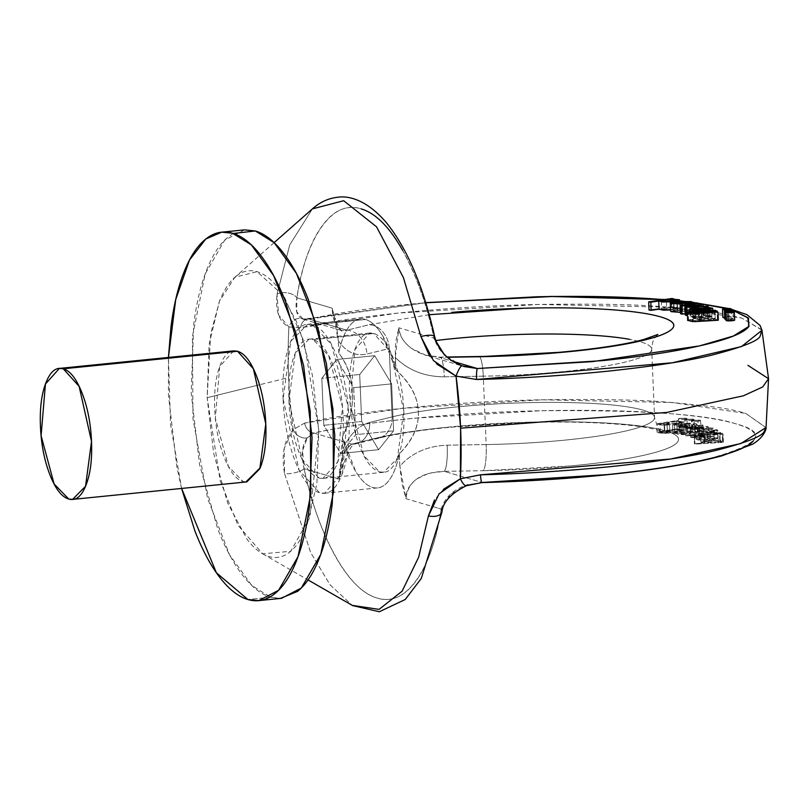 <?xml version="1.0" encoding="UTF-8"?>
<svg xmlns="http://www.w3.org/2000/svg" width="809" height="809" viewBox="0 0 809 809"><rect width="100%" height="100%" fill="white"/><g stroke="black" fill="none" stroke-linecap="round" stroke-linejoin="round"><path stroke-width="0.61" stroke-dasharray="4.04 3.03" d="M429.245 314.701L369.319 324.672L346.94 330.193L309.089 319.059C336.22 313.103 370.057 308.138 410.618 304.174L425.767 302.758L309.089 319.059L346.94 330.193L341.62 330.497L336.938 326.411L332.105 308.158L296.933 297.813C301.929 266.292 310.201 242.508 321.739 226.459C333.278 210.401 346.333 204.515 360.915 208.803M402.558 250.224C415.745 273.543 426.242 302.849 434.039 338.132L398.867 327.787C400.283 340.478 409.132 349.589 425.403 355.151L439.469 357.396L447.407 357.265L439.469 357.396L452.848 361.33L439.469 357.396A23.036 4.025 -91 0 1 440.086 357.153A23.036 4.025 89 0 0 439.469 357.396L425.655 355.222L464.528 366.659M729.728 309.463L731.174 309.887M731.548 309.999L733.166 310.494L731.548 309.999M664.058 299.633L679.611 301.029L664.047 299.633M681.208 301.201L692.059 302.435M696.155 302.971L696.862 303.062M692.797 321.648L705.832 321.021M687.69 320.485L688.58 319.868L688.237 311.728L688.58 319.868L693.222 319.252L692.878 311.111L693.262 319.747L692.979 312.952L693.262 319.747L690.643 320.415L699.846 320.88L699.512 312.739L699.846 320.88L696.104 320.04L706.965 318.291L717.411 319.12L715.308 319.949L714.974 311.809L715.308 319.949L717.795 319.788L717.452 311.647L718.311 320.233L715.308 319.949L715.864 318.463L705.903 318.352L696.741 319.555L696.377 320.364L699.846 320.88L691.341 320.88L693.222 319.252L688.58 319.868L688.287 321.031M685.203 313.902L698.4 313.103L685.253 315.065L695.447 313.528L695.113 305.387L695.447 313.528L698.4 313.103L698.056 304.963L698.4 313.103L685.203 313.902M697.196 311L680.5 313.67L697.196 311L696.852 302.859L697.196 311L698.642 311.425L685.223 313.477L698.642 311.425L698.349 304.528L698.642 311.425L697.196 311M689.602 313.204L685.223 313.477L689.602 313.204L689.268 305.064L689.602 313.204L702.172 312.456L701.828 304.326L702.172 312.456L689.602 313.204M703.608 312.881L702.172 312.456L703.608 312.881L703.314 305.974L703.608 312.881L690.431 314.853L703.608 312.881M707.127 313.922L690.431 314.853L707.127 313.922L706.793 305.782L707.127 313.922L708.492 314.317L708.148 306.176L708.492 314.317L707.127 313.922M687.478 315.449L686.699 315.49M670.641 311.303L682.28 309.311L692.393 310.272L685.638 311.88L685.294 303.739L685.638 311.88L677.659 310.282L677.386 303.779L677.659 310.282L673.887 311.283L677.355 311.91L677.012 303.779L677.355 311.91L681.289 311.789L680.945 303.648L681.289 311.789L682.776 312.213L682.483 305.155L682.776 312.213L673.887 311.303L677.659 310.282L685.638 311.88C692.069 311.121 694.011 310.423 691.473 309.756L678.7 309.574C671.875 310.231 669.326 310.929 671.055 311.657M724.672 317.897L728.838 317.755L731.144 316.855L725.491 316.764L723.185 317.654M730.709 319.231L733.015 318.341L727.362 318.25L725.056 319.14L730.709 319.231M734.663 319.99L728.676 319.767L726.371 320.657M672.107 306.641L649 310.029L672.107 306.641L671.763 298.501L672.107 306.641L674.069 306.935L673.725 298.794L674.069 306.935L672.107 306.641M671.895 307.248L674.069 306.935L671.895 307.248L679.904 308.067L670.58 309.978L679.762 307.865L671.895 307.248L671.551 299.108L671.895 307.248M693.374 318.321L694.375 318.786L710.13 317.34L712.941 316.289L703.719 315.277L709.432 316.117L705.863 317.168L697.045 315.803L691.564 316.299L690.603 317.259L695.659 318.028L693.374 318.321L695.659 318.028L690.239 316.916L701.625 316.107L705.863 317.168L709.827 316.44L704.194 315.753L703.901 308.684L704.194 315.753L703.719 315.277L707.582 315.197L713.032 316.471L694.375 318.786L694.132 312.962L694.375 318.786L693.374 318.321L693.151 312.952L693.374 318.321M672.461 309.19L666.737 309.726L661.823 309.018L671.581 307.602L676.455 308.33L672.461 309.19M689.187 310.181L686.244 311.182L680.268 309.989L689.187 310.181M701.939 317.482L694.628 317.472L693.333 316.865L698.834 316.42L703.193 317.391L701.939 317.482L701.605 309.351L701.939 317.482L698.379 317.684L698.046 309.544L698.379 317.684L693.293 316.956L698.834 316.42L698.541 309.534L698.834 316.42L703.193 317.391L702.849 309.25L703.193 317.391L701.939 317.482M707.44 320.435L699.188 320.142L705.59 318.898L711.93 318.736L714.468 319.171L713.063 319.848L707.44 320.435M766.042 427.617L745.827 413.429C732.58 409.445 720.849 406.846 664.765 401.952C639.393 399.818 598.589 399.1 542.354 399.788C501.024 400.566 457.166 403.135 410.77 407.503C365.425 412.105 330.032 417.292 304.599 423.077L293.192 429.64C288.52 394.458 287.084 360.227 288.894 326.957C279.156 322.002 275.212 311.091 277.042 294.243L289.723 244.915L312.385 208.894L289.723 244.915L277.042 294.243L278.62 315.065L288.894 326.957A221.706 83.994 -95.7 0 0 288.651 377.601L259.517 384.771L288.651 377.601A221.706 83.994 -95.7 0 0 293.192 429.64L284.202 448.338L284.556 473.609L310.676 552.547L330.092 584.856L352.249 605.365L330.092 584.856L310.676 552.547L284.556 473.609A11.518 3.165 167.5 0 0 295.234 472.658A11.518 3.165 167.5 0 0 304.093 468.745L339.264 479.09L342.854 449.44C349.417 434.635 358.377 425.625 369.723 422.419L392.112 416.898L389.25 348.527L366.861 354.039C355.475 356.435 345.949 351.976 338.293 340.68L332.105 308.158L296.933 297.813L296.711 311.708L303.112 319.191M259.487 384.781L207.144 397.684L210.714 333.642L219.583 301.009L234.843 277.275L257.019 271.662L283.999 296.145L304.083 341.772L318.827 430.519L309.887 517.345L290.704 551.303L262.642 553.801L237.947 525.284L220.23 480.839L207.144 397.684L259.487 384.781M768.55 378.703L747.931 365.355M464.235 366.568L462.141 365.88C448.105 360.895 438.741 351.642 434.039 338.132C422.895 283.332 393.771 217.378 360.915 208.803C327.958 198.023 303.699 248.282 296.933 297.813A11.518 6.088 9 0 0 287.711 292.939A11.518 6.088 9 0 0 277.042 294.243A11.518 6.088 -171 0 1 287.711 292.939A11.518 6.088 -171 0 1 296.933 297.813C294.81 309.321 296.6 316.339 302.283 318.877A11.518 9.85 -67.6 0 0 288.894 326.957L300.604 327.746C326.037 322.022 361.431 316.825 406.775 312.173C453.171 307.835 497.029 305.256 538.359 304.457C594.585 303.668 635.389 304.396 660.771 306.621C716.794 310.191 728.636 315.379 741.833 318.099L761.886 329.88M434.645 336.584A11.518 3.165 167.5 0 1 434.039 338.132L398.867 327.787L395.288 357.436C408.201 370.279 424.553 376.741 444.343 376.832A23.036 4.025 89 0 0 440.086 357.153A23.036 4.025 -91 0 1 444.343 376.832L483.286 376.175A23.036 4.025 89 0 0 479.555 356.729A23.036 4.025 -91 0 1 483.286 376.175A144.002 20.286 177.6 0 0 651.599 349.973A144.002 20.286 177.6 0 0 629.736 339.365A144.002 20.286 177.6 0 1 651.599 349.973A144.002 20.286 177.6 0 1 483.286 376.175L486.148 444.556L447.215 445.203C427.455 445.941 411.67 452.939 399.838 466.206L399.322 453.849C412.651 440.612 418.991 426.495 418.364 411.468C417.737 396.45 410.214 382.556 395.803 369.784L395.288 357.436C408.201 370.279 424.553 376.741 444.343 376.832L483.286 376.175L486.148 444.556A144.002 20.286 -2.4 0 0 654.471 418.344A144.002 20.286 -2.4 0 0 555.793 402.397A144.002 20.286 -2.4 0 0 392.112 416.898L389.25 348.527A23.036 18.718 -103.8 0 0 369.319 324.672A23.036 18.718 76.2 0 1 389.25 348.527L366.861 354.039A23.036 18.718 -103.8 0 0 346.94 330.193L342.156 330.669C336.311 328.302 332.954 320.799 332.105 308.158L336.322 323.6L338.304 340.66M425.655 355.222L411.255 348.264C403.206 341.894 399.08 335.068 398.867 327.787L395.904 341.115L395.267 349.033L395.803 369.784L382.465 335.553C377.065 326.563 371.422 321.203 365.547 319.474C359.671 317.755 354.352 319.879 349.569 325.875C344.796 331.872 341.206 340.923 338.809 353.027L338.293 340.68L338.809 353.027C347.334 364.07 351.905 377.095 352.532 392.112C353.159 407.129 349.761 422.126 342.338 437.093L342.854 449.44L342.338 437.093L355.667 471.323C361.067 480.313 366.71 485.673 372.585 487.402C378.46 489.121 383.79 486.998 388.563 481.001C393.336 475.004 396.926 465.954 399.322 453.849L399.838 466.206C411.67 452.939 427.455 445.941 447.215 445.203L486.148 444.556A144.002 20.286 -2.4 0 0 654.471 418.344A144.002 20.286 -2.4 0 0 555.793 402.397A144.002 20.286 -2.4 0 0 392.112 416.898A23.036 18.718 76.2 0 1 378.936 438.144A23.036 18.718 -103.8 0 0 392.112 416.898L369.723 422.419A23.036 18.718 76.2 0 1 356.547 443.656A23.036 18.718 76.2 0 1 351.713 444.141L374.102 438.63A167.048 23.542 177.6 0 1 585.524 422.167A167.048 23.542 177.6 0 1 670.327 447.104A167.048 23.542 177.6 0 1 483.185 470.707A23.036 4.025 89 0 0 486.148 444.556A23.036 4.025 -91 0 1 483.185 470.707L444.242 471.354L429.255 473.093L416.726 478.908C409.202 484.854 405.633 491.457 406.027 498.718L431.248 506.141L406.027 498.718L401.861 483.276L399.858 466.206L406.027 498.718C407.685 481.517 420.427 472.395 444.242 471.354A23.036 4.025 89 0 0 447.215 445.203A23.036 4.025 -91 0 1 444.242 471.354L482.093 482.488L444.242 471.354L483.185 470.707L571.033 465.903C599.54 463.193 623.284 459.765 642.275 455.619C661.256 451.473 672.825 447.175 676.981 442.735C681.138 438.306 677.295 434.342 665.453 430.863C653.611 427.385 635.429 424.867 610.906 423.309C586.383 421.752 558.948 421.388 528.601 422.197L441.552 427.819C413.864 430.772 391.384 434.372 374.102 438.63A23.036 18.718 -103.8 0 0 378.936 438.144M403.772 410.659C404.571 429.761 402.609 445.284 397.876 457.237C393.144 469.19 387.036 474.064 379.542 471.859C372.059 469.665 365.375 461.029 359.52 445.961C353.654 430.894 350.317 413.803 349.518 394.701C348.719 375.598 350.681 360.066 355.414 348.113C360.147 336.16 366.255 331.286 373.748 333.49C381.231 335.695 387.916 344.331 393.771 359.398C399.636 374.466 402.973 391.546 403.772 410.659L390.595 352.117L373.748 333.49L313.123 339.588C305.64 337.383 299.522 342.258 294.8 354.211C290.067 366.164 288.105 381.686 288.904 400.799C289.703 419.901 293.04 436.981 298.895 452.049C304.76 467.117 311.435 475.753 318.928 477.957C326.421 480.162 332.529 475.287 337.262 463.335C341.985 451.382 343.956 435.849 343.147 416.746C342.349 397.644 339.022 380.554 333.156 365.486C327.291 350.418 320.617 341.782 313.123 339.588L328.646 355.606L342.47 406.876L337.859 461.747L323.024 478.362L318.928 477.957L302.07 459.33L288.904 400.799L295.234 353.149L309.028 339.173L313.123 339.588L373.748 333.49L369.652 333.086L354.817 349.7L350.206 404.571L364.03 455.841L379.542 471.859L383.638 472.274L397.441 458.298L403.772 410.659M359.702 374.486L361.674 421.479L378.612 449.673L393.589 430.863L391.617 383.87L374.678 355.687L359.702 374.486L361.674 421.479L378.612 449.673L393.589 430.863L391.617 383.87L374.678 355.687L359.702 374.486L321.82 378.299L323.792 425.291L361.674 421.479L323.792 425.291L340.731 453.475L378.612 449.673L340.731 453.475L355.697 434.676L393.589 430.863L355.697 434.676L353.725 387.683L391.617 383.87L353.725 387.683L336.787 359.489L374.678 355.687L336.787 359.489L321.82 378.299L359.702 374.486M303.233 319.221L341.62 330.497M761.957 330.153L741.833 318.099L668.315 307.157L538.359 304.457L397.897 313.073L300.604 327.746L288.894 326.957A11.518 9.85 112.4 0 1 302.283 318.877L309.089 319.059A11.518 8.899 -102.4 0 0 307.005 319.221A11.518 8.899 77.6 0 1 309.089 319.059L303.254 319.231L425.726 302.637M300.604 327.746A11.518 8.899 77.6 0 1 307.005 319.221A11.518 8.899 -102.4 0 0 300.604 327.746M681.097 301.201L692.059 302.465M696.043 302.991L698.298 303.294M338.293 340.68C345.949 351.976 355.475 356.435 366.861 354.039A23.036 18.718 76.2 0 0 346.94 330.193L369.319 324.672M666.404 301.585L666.737 309.726L676.668 308.087L671.581 307.602L661.681 309.21L666.737 309.726L666.404 301.585M671.308 301.16L671.581 307.602L671.308 301.16M684.879 305.337L685.223 313.477L684.879 305.337M703.436 308.553L703.719 315.277L703.436 308.553M707.248 307.056L707.582 315.197L707.248 307.056M686.244 311.182L685.901 303.051L686.244 311.182L680.268 309.989L679.934 301.848L680.268 309.989L684.98 309.716L684.687 302.799L684.98 309.716L689.319 310.332L686.244 311.182M711.637 311.89L711.93 318.736L699.107 320L701.676 320.566L714.519 319.272L711.93 318.736L711.637 311.89M701.332 312.426L701.676 320.566L701.332 312.426M709.786 309.2L710.13 317.34L709.786 309.2M695.325 309.898L695.659 318.028L695.325 309.898M690.087 306.712L690.431 314.853L690.087 306.712M701.282 307.966L701.625 316.107L701.282 307.966M705.519 309.038L705.863 317.168L705.519 309.038M700.422 437.993L700.078 429.852L695.598 431.116L705.944 432.188L717.543 430.277L703.193 429.589L703.537 437.73L703.193 429.589L716.794 429.761C718.999 430.499 717.229 431.167 711.485 431.763L697.156 431.885C693.91 431.187 694.891 430.509 700.078 429.852L700.422 437.993L695.942 439.257L706.277 440.329L717.886 438.417L703.537 437.73L707.733 439.712L703.537 437.73L717.138 437.891C719.343 438.64 717.573 439.307 711.829 439.904L697.489 440.025C694.253 439.317 695.234 438.65 700.422 437.993L701.838 438.427L701.504 430.287L701.838 438.427L700.422 437.993M695.214 437.012L694.87 428.871L698.41 428.345L698.754 436.486L698.41 428.345L694.87 428.871L711.89 427.87L694.87 428.871L695.214 437.012L708.694 434.969L695.214 437.012L712.233 436.011L711.89 427.87L712.233 436.011L713.669 436.435L691.938 437.618L690.481 437.194L703.587 435.222L685.739 435.798L702.374 433.108L703.729 433.513L702.374 433.108L685.739 435.798L703.587 435.222L690.481 437.194L691.938 437.618L713.669 436.435L695.214 437.012M657.1 432.249L656.766 424.108L676.88 420.599L678.862 420.892L679.206 429.033L677.224 428.74L657.1 432.249L664.492 433.371L658.425 432.845L657.545 431.864L677.224 428.74L676.88 420.599L677.224 428.74L679.206 429.033L677.194 429.326L676.85 421.186L677.194 429.326L684.98 429.973L680.693 431.521L665.807 431.966L664.897 431.187L664.341 423.329L675.202 423.967L684.798 422.045L676.85 421.186L684.636 421.833L680.349 423.38L669.741 424.159L665.473 423.825L664.553 423.046L660.366 424.321L667.051 424.594L667.385 432.724L669.892 432.977L664.492 433.371L664.149 425.231L658.091 424.705L657.201 423.724L676.88 420.599L678.862 420.892L679.206 429.033L677.194 429.326L685.132 430.186L684.798 422.045M707.4 431.571L707.733 439.712L707.4 431.571L703.193 429.589L707.4 431.571C700.806 431.895 697.985 431.642 698.946 430.813L701.504 430.287L698.946 430.813L700.341 431.632L707.4 431.571M708.35 426.828L708.694 434.969L707.258 434.544L706.914 426.404L690.451 427.415L706.914 426.404L707.258 434.544L690.795 435.555L690.451 427.415L703.395 425.372L703.729 433.513L703.395 425.372L690.451 427.415L690.795 435.555L703.729 433.513L690.795 435.555L708.694 434.969L708.35 426.828L698.41 428.345L708.35 426.828L706.914 426.404L708.35 426.828M656.766 424.108L664.149 425.231L669.549 424.836L669.892 432.977L669.549 424.836L664.149 425.231L664.492 433.371L669.892 432.977L667.385 432.724L667.051 424.594L669.549 424.836L659.962 424.078L664.553 423.046L664.685 431.46L675.545 432.107L685.132 430.186M699.289 438.953L701.838 438.427L699.289 438.953L700.685 439.772L707.733 439.712C701.15 440.035 698.329 439.783 699.289 438.953L698.946 430.813M691.594 429.478L691.938 437.618L691.594 429.478L690.138 429.053L690.481 437.194L690.138 429.053L703.254 427.081L703.587 435.222L703.254 427.081L699.664 427.314L699.997 435.454L699.664 427.314L686.841 428.082L687.185 436.223L686.841 428.082L685.395 427.658L685.739 435.798L685.395 427.658L702.03 424.968L702.374 433.108L702.03 424.968L703.395 425.372L702.03 424.968L685.395 427.658L703.254 427.081L690.138 429.053L691.594 429.478L713.326 428.295L713.669 436.435L713.326 428.295L691.594 429.478M677.254 433.209L676.921 425.069L677.254 433.209C674.686 435.545 693.667 434.595 689.956 433.26L689.612 425.119L686.275 423.967L694.446 424.351L692.666 424.907L693.394 423.946L686.275 423.967L689.612 425.119L688.914 425.959L683.686 426.535L678.336 426.201L676.921 425.069C674.342 427.405 693.333 426.454 689.612 425.119L690.269 433.573L684.03 434.676L672.785 433.027L687.872 431.379L687.529 423.249L694.213 423.34L697.52 424.351L697.479 432.815L697.136 424.674C696.66 423.42 693.455 422.945 687.529 423.249L672.441 424.887L687.529 423.249L687.872 431.379L694.557 431.47L697.479 432.815C696.994 431.561 693.798 431.086 687.872 431.379L672.785 433.027L672.441 424.887L672.785 433.027L674.676 433.412L674.332 425.271L676.921 425.069L672.441 424.887L674.332 425.271L674.676 433.412L677.254 433.209L676.921 425.069M667.374 431.066C674.595 429.549 679.368 429.336 681.694 430.428L681.35 422.288C673.725 423.845 668.952 424.058 667.031 422.925L671.844 423.663L681.35 422.288L676.223 421.57L667.031 422.925C674.251 421.408 679.024 421.196 681.35 422.288L681.694 430.428C674.069 431.986 669.296 432.198 667.374 431.066L667.031 422.925L667.253 431.248L672.188 431.804L681.694 430.428L676.567 429.71L667.374 431.066L667.031 422.925M680.349 432.967L680.005 424.836L682.766 424.401L679.226 425.494L681.694 425.989L686.669 425.392L682.766 424.401L683.109 432.532L682.766 424.401L686.669 425.392L679.095 425.322L680.005 424.836L680.349 432.967L683.109 432.532L679.57 433.634L682.027 434.13L687.003 433.523L683.109 432.532L684.222 432.4L683.878 424.26L684.222 432.4L687.003 433.523L686.669 425.392L687.033 433.584L679.429 433.452L680.349 432.967M700.078 429.852L701.504 430.287L700.078 429.852M667.385 432.724L660.306 432.218L664.897 431.187L660.71 432.461L667.385 432.724M689.956 433.26L686.619 432.107L694.789 432.491L693.01 433.048L695.184 433.351L694.85 425.221L695.184 433.351L697.479 432.815L695.184 433.351L693.01 433.048L693.728 432.087L686.619 432.107L689.956 433.26L689.612 425.119M711.89 427.87L713.326 428.295L711.89 427.87M718.291 441.936C707.177 443.008 702.809 442.907 705.185 441.613L704.841 433.482C715.823 432.4 720.192 432.502 717.957 433.796C706.833 434.868 702.465 434.767 704.841 433.482L703.506 434.14L706.004 434.564L712.122 434.413L719.393 433.108L704.841 433.482L705.185 441.613C716.167 440.541 720.536 440.642 718.291 441.936L717.957 433.796L719.464 433.219L719.808 441.36L718.291 441.936L719.737 441.249L717.037 440.844L710.706 441.026L703.85 442.28L718.291 441.936L717.957 433.796M700.837 442.26L711.424 440.46L722.548 441.229L720.243 442.058L723.428 442.321L694.941 444.131L694.051 435.505L704.063 434.878L694.051 435.505L694.941 444.131L694.607 435.99L723.094 434.19L723.428 442.321L722.579 433.745L722.922 441.886L722.579 433.745L719.909 433.917L720.243 442.058L719.909 433.917L722.579 433.745L694.607 435.99L694.051 435.505L694.385 443.645L704.406 443.019L701.1 441.947L709.736 440.561L720.991 440.581L720.243 442.058L723.428 442.321L694.941 444.131L694.385 443.645L704.406 443.019L704.063 434.878L704.406 443.019L700.837 442.26L700.503 434.12L704.063 434.878L700.766 433.806L709.392 432.421L720.657 432.441L719.909 433.917L722.204 433.088L711.091 432.319L700.503 434.12M697.479 432.815L697.136 424.674L694.85 425.221L697.136 424.674M441.926 512.178A11.518 6.088 9 0 0 441.208 509.063L431.278 506.141L441.208 509.063L450.522 494.259L467.127 484.854L482.093 482.488C551.222 480.991 649.9 472.739 706.49 459.35C760.167 444.738 769.935 432.886 735.796 423.795C706.439 414.218 641.577 409.87 541.211 410.739C445.587 412.651 355.333 423.39 313.862 433.017L351.713 444.141L374.102 438.63M686.619 432.107L686.275 423.967L686.619 432.107M693.01 433.048L692.666 424.907L693.01 433.048M714.195 438.893L713.851 430.752L710.14 431.318L710.484 439.459L710.14 431.318L713.851 430.752L713.548 429.892L706.995 429.842L707.339 437.982L710.484 439.459L707.339 437.982L706.995 429.842L710.14 431.318L706.995 429.842C713.508 429.609 715.793 429.913 713.851 430.752L714.195 438.893L710.484 439.459L714.195 438.893C716.137 438.053 713.851 437.75 707.339 437.982L714.893 438.478L714.559 430.337L713.851 430.752M681.35 422.288L681.694 430.428M704.841 433.482L703.446 434.039L703.79 442.179L705.185 441.613M678.862 420.892L676.85 421.186L678.862 420.892M753.412 440.794C758.64 434.453 752.764 428.78 735.796 423.795C718.817 418.799 692.979 415.138 658.273 412.812C623.557 410.487 584.543 409.799 541.211 410.739L415.391 418.122C374.83 422.096 340.993 427.061 313.862 433.017A11.518 8.899 77.6 0 1 304.599 423.077L401.891 408.403L542.354 399.788L672.309 402.488L745.827 413.429L766.022 427.718M694.618 420.235L700.27 420.326L697.975 421.226L692.322 421.135L694.618 420.235M688.014 419.234L693.667 419.325L691.361 420.215L685.708 420.124L688.014 419.234M680.956 418.283L686.608 418.384L684.313 419.274L678.66 419.183L680.956 418.283M694.85 425.221L692.666 424.907L694.85 425.221M441.208 509.063C436.203 540.584 427.941 564.369 416.392 580.427C404.854 596.476 391.799 602.361 377.227 598.073C362.654 593.786 348.77 579.982 335.573 556.653C322.387 533.333 311.89 504.027 304.093 468.745C315.237 523.544 344.361 589.498 377.227 598.073C410.183 608.853 434.433 558.594 441.208 509.063C444.849 497.404 453.485 489.334 467.127 484.854L482.093 482.488A11.518 1.254 88.5 0 1 481.901 482.609M443.494 489.283L434.534 499.932M355.697 434.676L353.725 387.683L336.787 359.489L321.82 378.299L323.792 425.291L340.731 453.475L355.697 434.676M233.67 350.884L219.704 366.528L215.366 418.172L228.381 466.429L242.983 481.507L246.836 481.891M731.144 316.855A4.318 0.607 -2.4 0 0 725.491 316.764L725.147 308.623L725.491 316.764A4.318 0.607 -2.4 0 0 722.862 317.482M724.672 317.856A4.318 0.607 -2.4 0 0 729.313 317.694A4.318 0.607 -2.4 0 0 731.467 317.027M734.329 319.858A4.318 0.607 -2.4 0 0 728.676 319.767L728.333 311.627L728.676 319.767A4.318 0.607 -2.4 0 0 726.047 320.495M733.015 318.341A4.318 0.607 -2.4 0 0 727.362 318.25L727.018 310.11L727.362 318.25A4.318 0.607 -2.4 0 0 724.733 318.968M725.986 319.302A4.318 0.607 -2.4 0 0 730.861 319.221A4.318 0.607 -2.4 0 0 733.338 318.513M693.991 419.497A4.318 0.607 177.6 0 1 691.361 420.215L691.705 428.355A4.318 0.607 -2.4 0 0 694.324 427.627A4.318 0.607 -2.4 0 0 688.358 427.364A4.318 0.607 -2.4 0 0 685.729 428.092A4.318 0.607 -2.4 0 0 691.705 428.355L691.361 420.215A4.318 0.607 177.6 0 1 685.385 419.952A4.318 0.607 177.6 0 1 688.651 419.173A4.318 0.607 177.6 0 1 693.667 419.325M688.358 427.364L694.011 427.465L691.705 428.355L686.052 428.264L688.358 427.364M700.594 420.498A4.318 0.607 177.6 0 1 697.975 421.226L698.309 429.367A4.318 0.607 -2.4 0 0 700.938 428.639A4.318 0.607 -2.4 0 0 694.961 428.376A4.318 0.607 -2.4 0 0 692.332 429.104A4.318 0.607 -2.4 0 0 698.309 429.367L697.975 421.226A4.318 0.607 177.6 0 1 691.998 420.963A4.318 0.607 177.6 0 1 695.265 420.184A4.318 0.607 177.6 0 1 700.27 420.326M694.961 428.376L700.614 428.467L698.309 429.367L692.656 429.266L694.961 428.376M686.932 418.546A4.318 0.607 177.6 0 1 684.313 419.274L684.647 427.415A4.318 0.607 -2.4 0 0 687.276 426.687A4.318 0.607 -2.4 0 0 681.299 426.424A4.318 0.607 -2.4 0 0 678.67 427.152A4.318 0.607 -2.4 0 0 684.647 427.415L684.313 419.274A4.318 0.607 177.6 0 1 678.336 419.011A4.318 0.607 177.6 0 1 681.603 418.233A4.318 0.607 177.6 0 1 686.608 418.384M681.299 426.424L686.952 426.515L684.647 427.415L678.994 427.324L681.299 426.424M181.59 488.444L176.858 466.965L168.454 395.277L168.424 357.447L170.557 424.361L181.6 488.444M237.522 351.268C230.474 349.195 224.73 353.786 220.27 365.031C215.821 376.286 213.97 390.899 214.729 408.879C215.477 426.859 218.612 442.948 224.133 457.125C229.655 471.303 235.935 479.434 242.983 481.507L245.885 481.982M233.336 233.477L228.421 236.825C220.008 243.529 212.797 254.481 206.791 269.67C200.774 284.869 196.415 303.142 193.715 324.51L191.187 392.992L199.59 464.679L217.641 528.671C225.094 547.824 233.417 563.347 242.599 575.219C251.791 587.101 261.145 594.443 270.661 597.244L280.278 598.448M236.097 276.213C242.639 271.005 249.607 269.478 257.019 271.662C264.422 273.836 271.693 279.55 278.842 288.783L298.258 324.996L312.294 374.759L318.827 430.519L316.865 483.782L306.692 526.437C302.02 538.258 296.407 546.773 289.875 551.991C283.332 557.199 276.365 558.726 268.952 556.541C261.55 554.367 254.279 548.654 247.129 539.421L227.723 503.208L213.677 453.444L207.144 397.684L209.106 344.422L219.279 301.767C223.951 289.956 229.564 281.431 236.097 276.213M244.47 229.877L224.669 240.182L205.193 273.887L192.411 336.544L192.997 419.123L207.549 498.293L229.584 554.843L251.862 585.574L270.661 597.244L281.502 598.326M270.661 597.244L247.928 599.53L270.661 597.244M283.11 399.09C282.139 375.902 284.525 357.062 290.259 342.561C296.003 328.049 303.415 322.134 312.507 324.813C321.598 327.483 329.698 337.96 336.817 356.243C343.926 374.527 347.971 395.267 348.942 418.445C349.913 441.633 347.536 460.483 341.792 474.984C336.048 489.485 328.636 495.401 319.545 492.732C310.454 490.062 302.354 479.575 295.245 461.292C288.125 443.008 284.08 422.278 283.11 399.09L290.785 341.267L307.541 324.318L312.507 324.813L365.547 319.474L312.507 324.813L331.336 344.25L348.113 406.472L342.52 473.053L324.52 493.227L319.545 492.732L299.097 470.13L283.11 399.09M358.974 319.252A84.884 32.158 -95.7 0 0 338.809 353.027C347.324 364.606 351.905 377.631 352.532 392.112C353.118 406.573 349.71 421.57 342.338 437.093A84.884 32.158 -95.7 0 0 379.168 487.625A84.884 32.158 -95.7 0 0 399.322 453.849C412.651 440.076 419.001 425.949 418.364 411.468C417.788 397.007 410.264 383.112 395.803 369.784A84.884 32.158 -95.7 0 0 365.547 319.474M462.141 365.88L444.687 355.212M429.346 355.464L436.86 364.111M351.713 444.141L313.862 433.017L307.268 437.851L302.536 450.744L304.093 468.745L339.264 479.09L342.419 457.055L346.586 448.783L351.713 444.141A23.036 18.718 -103.8 0 0 356.536 443.656A23.036 18.718 -103.8 0 0 369.723 422.419C358.377 425.625 349.417 434.635 342.854 449.44L342.288 465.751L339.264 479.09C339.365 461.433 343.522 449.784 351.713 444.141M304.093 468.745A11.518 3.165 -12.5 0 1 295.234 472.658A11.518 3.165 -12.5 0 1 284.556 473.609C281.229 454.597 284.101 439.944 293.192 429.64A11.518 8.757 -136 0 0 307.268 437.851C301.979 444.778 300.918 455.083 304.093 468.745M302.283 318.877L303.254 319.231M466.338 485.703A11.518 3.327 69.4 0 0 467.127 484.854M304.599 423.077A11.518 8.899 -102.4 0 0 313.862 433.017L307.268 437.851A11.518 8.757 44 0 1 293.192 429.64L304.599 423.077M274.14 242.619L234.843 277.275M262.642 553.801L308.047 579.932M341.813 469.028C348.214 450.401 353.027 441.967 356.253 443.726L378.652 438.215C408.292 430.863 453.546 425.756 514.393 422.885C544.993 421.732 573.156 421.762 598.882 422.976C625.135 424.361 644.075 426.545 655.684 429.549L661.914 431.581C659.922 432.309 657.474 427.617 654.562 417.505L652.388 365.799M652.388 365.789L651.69 349.134L652.701 342.045L655.3 337.07M664.927 299.502L679.6 300.817M682.563 301.12L692.211 302.212M728.292 308.441L731.144 309.18M657.848 334.481L655.33 337.029M342.156 330.648C341.226 332.206 338.9 328.09 335.169 318.291M425.403 355.121L440.035 357.153L447.144 357.032M676.324 299.947L676.668 308.087M699.107 320L698.794 312.699M679.621 301.312L679.904 308.067M690.299 312.274L690.643 320.415M661.337 301.069L661.681 309.21M693.293 316.956L692.989 309.705M712.769 310.069L713.032 316.471M688.975 302.192L689.319 310.332M714.175 311.131L714.519 319.272M690.006 311.374L690.239 316.916M673.543 303.142L673.887 311.283M692.11 303.618L692.393 310.272M695.801 312.921L696.104 320.04M717.411 319.12L717.077 311.192M709.827 316.44L709.533 309.22M695.942 439.257L695.598 431.116M717.886 438.417L717.543 430.277M660.306 432.218L659.962 424.078M664.685 431.46L664.341 423.329M694.789 432.491L694.446 424.351M722.548 441.229L722.204 433.088M687.033 433.584L686.689 425.443M679.429 433.452L679.095 425.322M59.391 368.408L60.351 368.307M731.184 309.968L731.478 317.077M733.055 311.536L733.348 318.564M694.001 419.537L694.344 427.678M685.708 428.042L685.375 419.901M700.614 420.549L700.958 428.689M692.322 429.053L691.978 420.913M686.952 418.597L687.296 426.737M678.66 427.101L678.316 418.961M222.96 232.041L221.737 232.163M377.56 487.898L324.52 493.227M360.581 318.989L307.541 324.318M323.024 478.362L383.638 472.274M309.028 339.173L369.652 333.086"/><path stroke-width="1.21" d="M451.827 312.395A167.048 23.542 -2.4 0 1 673.199 323.6A167.048 23.542 -2.4 0 1 478.402 356.749A23.036 4.025 -91 0 1 479.019 356.506A23.036 4.025 -91 0 1 479.555 356.729A23.036 4.025 89 0 0 479.019 356.506A23.036 4.025 89 0 0 478.402 356.749L447.407 357.265L478.402 356.749L566.26 351.945C594.767 349.245 618.511 345.817 637.502 341.661C656.483 337.515 668.052 333.217 672.208 328.788C676.364 324.348 672.512 320.394 660.68 316.906C648.838 313.427 630.656 310.909 606.133 309.351C581.61 307.804 554.175 307.43 523.827 308.239L429.245 314.701M761.886 329.88L760.258 335.877C758.862 340.7 742.51 347.172 711.192 355.282C686.912 361.097 652.357 366.406 607.539 371.21C561.851 375.76 518.175 378.521 476.521 379.482A11.518 1.254 -91.5 0 1 477.31 368.53L592.461 361.633L699.451 345.908L733.348 336.028L749.083 326.26L747.708 317.563L733.166 310.494L748.517 318.2L748.638 326.836C743.41 333.177 727.766 339.365 701.716 345.392C675.667 351.419 642.619 356.496 602.594 360.622L477.31 368.53L452.848 361.33L477.31 368.53A11.518 1.254 88.5 0 0 476.521 379.482L456.064 376.124L433.462 360.592L420.913 336.554L403.398 277.578L376.519 226.793L343.673 200.713L312.385 208.894L343.673 200.713L376.519 226.793L403.398 277.578L420.913 336.554A11.518 3.165 -12.5 0 1 434.645 336.584A11.518 3.165 -12.5 0 1 434.039 338.132L444.687 355.212M731.174 309.887L729.728 309.463M653.49 298.865L664.058 299.633L552.102 296.519L425.767 302.768L536.438 296.792C579.77 295.841 618.784 296.529 653.49 298.865M692.059 302.435L696.155 302.971M696.862 303.062L726.239 308.532L698.298 303.294L698.349 304.528L698.298 303.284L684.879 305.337L703.264 304.74L684.879 305.337L698.298 303.284L696.852 302.859L680.157 305.529L696.852 302.859L698.298 303.284M705.832 321.021L718.311 320.233L717.967 312.092L714.974 311.809L715.52 310.322L705.569 310.211L696.397 311.414L696.033 312.223L699.512 312.739L690.997 312.739L692.878 311.111L688.237 311.728L692.878 311.111L692.979 312.952L692.919 311.607L690.299 312.274L699.512 312.739L695.76 311.9L706.621 310.15L717.067 310.98L714.974 311.809L717.967 312.092L718.311 320.233L694.739 321.638L687.69 320.485L687.347 312.355L688.237 311.728L687.943 312.891L692.453 313.508L717.967 312.092L694.395 313.498L687.347 312.355M687.68 320.364L692.797 321.648M681.957 314.094L685.203 313.902L681.957 314.094L681.613 305.954L680.157 305.529L698.056 304.963L681.613 305.954L681.957 314.094L680.5 313.67L680.157 305.529L680.5 313.67L681.957 314.094M686.699 315.49L687.478 315.449L686.699 315.49L686.356 307.349L708.148 306.176L684.91 306.924L686.356 307.349L686.699 315.49L685.253 315.065L684.91 306.924L695.113 305.387L684.91 306.924L685.253 315.065L686.699 315.49M671.055 311.657L680.45 312.365L670.641 311.303L670.297 303.163L681.936 301.17L692.049 302.131L685.294 303.739L677.315 302.141L673.553 303.163L682.432 304.073L673.543 303.153M722.841 317.229L724.672 317.897M724.712 318.706L725.986 319.322A4.318 0.607 -2.4 0 1 724.733 318.968L724.379 310.787M726.027 320.233L732.024 320.758L734.329 319.858M658.728 301.272L659.062 309.412L670.58 309.978L663.087 310.181L659.284 309.159L651.154 310.343L650.81 302.202L648.656 301.888L671.763 298.501L673.725 298.794L671.551 299.108L679.56 299.927L668.588 301.959L658.941 301.019L662.743 302.04L673.978 301.423L679.418 299.724L671.551 299.108L673.735 299.047L671.763 298.501L648.656 301.888L650.81 302.202L651.154 310.343L649 310.029L648.656 301.888L649 310.029L659.052 309.19M434.534 499.932L428.426 515.909L418.657 557.199L402.093 591.207L379.067 609.379L352.249 605.365L379.067 609.379L402.093 591.207L418.657 557.199L428.426 515.909L439.054 493.874L460.372 478.797A221.706 83.994 -95.7 0 0 456.064 376.124L460.604 428.163L666.707 412.448L743.431 395.793L762.695 386.955L768.55 378.703L762.695 386.955L743.431 395.793L666.707 412.448L460.604 428.163L460.372 478.797L480.516 474.812C522.169 473.791 565.845 471.04 611.533 466.54C656.352 461.717 690.906 456.407 715.186 450.613C746.505 442.594 762.857 436.132 764.252 431.207L766.042 427.617L768.55 378.703L761.936 330.092M747.931 365.355L768.55 378.703M435.768 340.538A144.002 20.286 177.6 0 1 629.736 339.365A144.002 20.286 177.6 0 0 435.768 340.538M360.915 208.803C375.487 213.091 389.372 226.894 402.558 250.224M692.059 302.465L696.043 302.991M436.86 364.111L456.064 376.124L476.521 379.482L672.34 362.776L741.509 346.565L761.977 330.264M666.404 301.585L676.324 299.947L671.237 299.461L671.308 301.16L671.237 299.461L661.337 301.069L666.404 301.585L661.479 300.877L665.231 300.038L671.237 299.461L676.112 300.19L666.404 301.585M698.046 309.544L701.605 309.351L694.284 309.331L692.989 308.725L698.491 308.28L698.541 309.534L698.491 308.28L692.949 308.816L698.046 309.544M703.375 307.137L703.436 308.553L703.375 307.137L707.248 307.056L712.699 308.34L709.786 309.2L709.827 310.049L709.786 309.2L694.031 310.646L694.132 312.962L694.031 310.646L709.786 309.2L712.598 308.148L703.375 307.137L709.089 307.976L705.519 309.038L701.282 307.966L705.519 309.038L709.493 308.3L703.85 307.612L703.901 308.684L703.375 307.137M685.901 303.051L679.934 301.848L685.901 303.051L688.843 302.04L684.636 301.575L684.687 302.799L684.636 301.575L679.934 301.848L688.975 302.192L685.901 303.051M703.314 305.974L703.264 304.74L690.087 306.712L708.148 306.176L690.087 306.712L703.264 304.74L703.314 305.974M711.586 310.595L711.637 311.89L711.586 310.595L698.764 311.869L701.332 312.426L698.845 312.001L699.947 311.344L711.586 310.595L714.125 311.03L712.719 311.718L707.096 312.304L701.332 312.426L714.175 311.131L711.586 310.595M693.04 310.181L693.151 312.952L693.04 310.181L695.325 309.898L693.04 310.181L694.031 310.646L693.04 310.181M670.297 303.163L682.432 304.073L682.483 305.155L682.432 304.073L670.712 303.517C668.992 302.788 671.541 302.091 678.357 301.433L691.129 301.615C693.677 302.283 691.725 302.991 685.294 303.739L685.334 304.7L685.294 303.739L677.315 302.141L677.386 303.779L677.315 302.141L673.543 303.142M702.849 309.25L698.491 308.28L702.849 309.25M708.188 307.086L708.148 306.176L708.188 307.086M701.282 307.966L691.22 308.158L690.259 309.119L695.325 309.898L689.895 308.775L701.282 307.966M650.81 302.202L658.941 301.019L650.81 302.202M352.613 605.577L379.34 611.746L405.228 599.489L421.287 578.475L441.977 511.935C442.756 502.278 450.896 493.53 466.388 485.693L481.911 482.609C539.724 481.011 593.27 477.017 642.548 470.616C675.121 466.318 701.696 461.352 722.285 455.73L752.653 444.151C764.161 437.305 766.507 428.659 766.052 427.526L740.862 443.544L670.58 459.027L480.516 474.812A11.518 1.254 88.5 0 0 481.901 482.609A11.518 1.254 -91.5 0 0 482.093 482.488L607.367 474.58C647.402 470.454 680.44 465.367 706.49 459.35C732.539 453.323 748.183 447.134 753.412 440.794M428.426 515.909A11.518 6.088 9 0 0 441.926 512.178A11.518 6.088 -171 0 1 428.426 515.909M467.127 484.854A11.518 3.327 -110.6 0 1 466.338 485.703A11.518 3.327 -110.6 0 1 460.372 478.797L443.494 489.283M72.567 499.406L246.836 481.891L259.831 468.735L265.787 423.896L253.389 368.803L237.522 351.268L63.254 368.793L79.11 386.318L91.508 441.411L85.552 486.26L72.567 499.406L68.704 499.022L54.102 483.944L41.097 435.687L45.435 384.053L59.391 368.408L63.254 368.793L237.522 351.268L233.67 350.884L59.391 368.408M82.103 393.174C87.615 407.352 90.75 423.431 91.508 441.411C92.266 459.391 90.416 474.013 85.956 485.258C81.507 496.504 75.763 501.095 68.704 499.022C61.656 496.948 55.376 488.818 49.855 474.64C44.343 460.463 41.208 444.384 40.45 426.404C39.692 408.414 41.542 393.801 46.002 382.556C50.451 371.301 56.205 366.72 63.254 368.793C70.302 370.866 76.582 378.986 82.103 393.174M441.208 509.063A11.518 6.088 -171 0 1 441.926 512.188M725.147 308.623A4.318 0.607 177.6 0 1 731.124 308.886A4.318 0.607 177.6 0 1 728.494 309.614A4.318 0.607 177.6 0 1 722.518 309.351A4.318 0.607 177.6 0 1 725.147 308.623L722.841 309.513L728.494 309.614L730.8 308.714L725.147 308.623M722.862 317.482A4.318 0.607 -2.4 0 0 724.672 317.856M728.333 311.627A4.318 0.607 177.6 0 1 734.309 311.89A4.318 0.607 177.6 0 1 731.69 312.618A4.318 0.607 177.6 0 1 725.713 312.355A4.318 0.607 177.6 0 1 728.333 311.627L726.037 312.517L731.69 312.618L733.985 311.718L728.333 311.627M726.047 320.495A4.318 0.607 -2.4 0 0 730.719 320.849A4.318 0.607 -2.4 0 0 734.653 320.03M727.018 310.11A4.318 0.607 177.6 0 1 732.994 310.373A4.318 0.607 177.6 0 1 730.365 311.091A4.318 0.607 177.6 0 1 724.399 310.828A4.318 0.607 177.6 0 1 727.018 310.11L724.712 311L730.365 311.091L732.671 310.201L727.018 310.11M222.96 232.041L244.47 229.877L255.31 230.959L274.12 242.629L296.387 273.361L318.422 329.91L332.974 409.081L333.561 491.66L320.779 554.327L301.302 588.022L281.502 598.326L258.769 600.612L278.569 590.307L298.046 556.602L310.838 493.945L310.252 411.366L295.689 332.196L273.654 275.647L251.387 244.915L232.577 233.245L221.737 232.163L205.82 238.999L189.498 260.013L175.705 299.583L168.434 357.447L170.982 326.796C173.682 305.428 178.041 287.155 184.058 271.955C190.075 256.766 197.275 245.815 205.688 239.11C214.092 232.395 223.062 230.444 232.577 233.245C242.103 236.046 251.457 243.388 260.64 255.27C269.822 267.152 278.144 282.665 285.597 301.818L303.648 365.81L312.052 437.497L309.523 505.979C306.823 527.347 302.465 545.62 296.458 560.819C290.441 576.008 283.231 586.96 274.827 593.664C266.414 600.379 257.454 602.331 247.928 599.53C238.412 596.729 229.058 589.387 219.866 577.505C210.684 565.622 202.361 550.11 194.908 530.957L181.59 488.444M245.885 481.982L260.235 467.744C264.685 456.488 266.535 441.876 265.787 423.896C265.028 405.916 261.894 389.827 256.372 375.649C250.861 361.471 244.571 353.341 237.522 351.268M280.278 598.448L297.56 591.379C305.964 584.674 313.174 573.723 319.181 558.534C325.198 543.335 329.556 525.061 332.256 503.694L334.784 435.212L326.381 363.524L308.33 299.532C300.877 280.379 292.555 264.867 283.372 252.984C274.19 241.102 264.836 233.761 255.31 230.959L233.336 233.477M258.769 600.612L247.928 599.53L216.377 572.752L181.6 488.444M462.141 365.88L477.31 368.53L464.235 366.568M434.645 336.584A11.518 3.165 167.5 0 0 420.913 336.554L429.346 355.464M456.064 376.124A11.518 2.235 -70.4 0 1 462.081 365.86A11.518 2.235 109.6 0 0 456.064 376.124M481.901 482.609A11.518 1.254 -91.5 0 1 480.516 474.812L460.372 478.797A11.518 3.327 69.4 0 0 466.338 485.703M464.518 366.649L462.091 365.86C447.832 360.48 438.7 350.762 434.686 336.716C423.512 286.801 407.392 248.767 386.338 222.617C367.013 200.025 348.992 195.525 337.687 197.254C328.292 198.326 319.868 202.21 312.385 208.894L274.14 242.619M308.047 579.932L352.249 605.365M425.726 302.637L551.394 296.407L664.927 299.502M679.6 300.817L682.563 301.12M692.211 302.212L728.292 308.441M731.144 309.18L747.02 314.711L760.035 325.42L761.957 330.153M447.144 357.032L478.979 356.506C542.06 355.667 612.322 348.224 643.721 339.487L657.848 334.481M679.56 299.927L679.621 301.312M712.699 308.34L712.769 310.069M689.895 308.775L690.006 311.374M692.049 302.131L692.11 303.618M695.76 311.991L695.801 312.921M731.144 309.149L731.184 309.968M722.508 309.301L722.852 317.441M734.329 311.94L734.673 320.081M725.693 312.304L726.037 320.445M733.015 310.636L733.055 311.536"/></g></svg>
